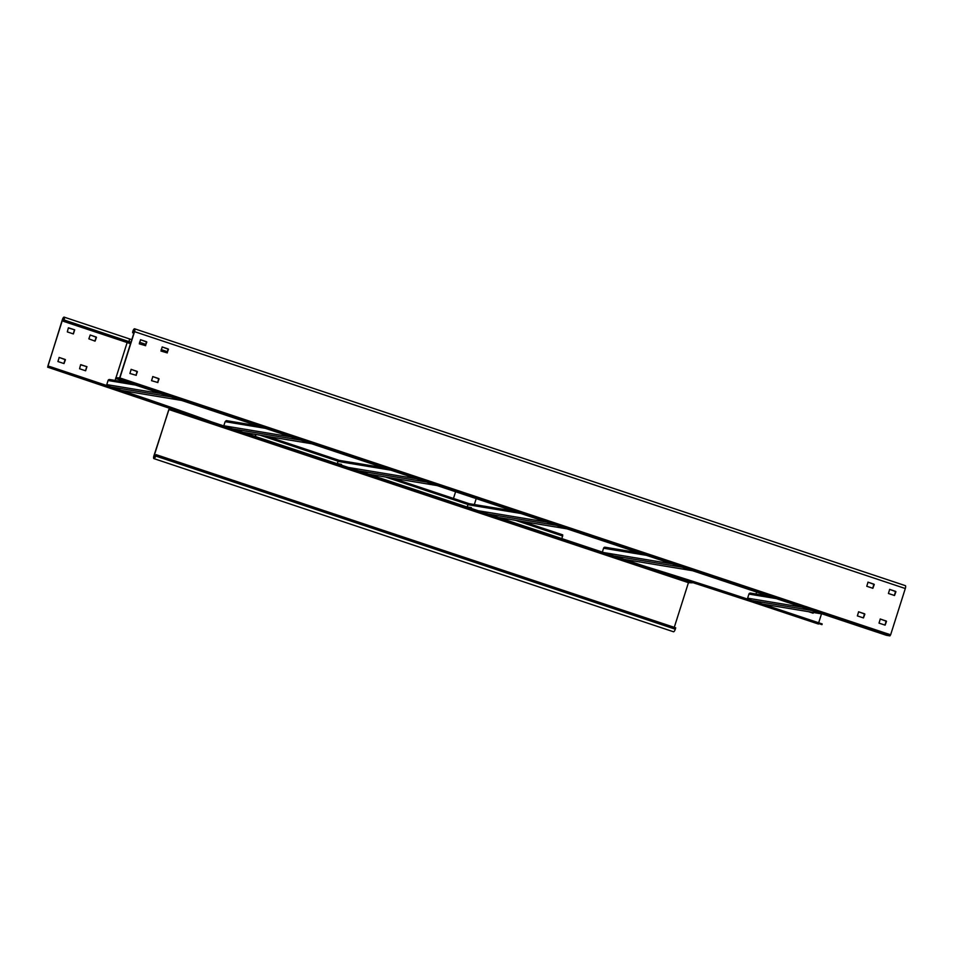 <?xml version="1.0" encoding="UTF-8"?>
<svg xmlns="http://www.w3.org/2000/svg" width="953" height="953" viewBox="0 0 953 953"><rect width="100%" height="100%" fill="white"/><g stroke="black" fill="none" stroke-linecap="round" stroke-linejoin="round"><path stroke-width="1.43" d="M51.426 367.072L47.888 366.012L62.564 319.731A2.156 0.655 108.4 0 1 63.899 317.802A2.156 0.655 108.4 0 1 63.863 319.946L63.434 321.316L64.077 319.982A2.871 0.87 -71.6 0 0 64.125 317.123A2.871 0.87 -71.6 0 0 62.35 319.696L47.65 367.167L51.2 367.763L51.426 367.072L116.373 388.729A247.554 11.317 17.6 0 1 211.185 421.726M51.2 367.763L116.159 389.408A247.554 11.317 -162.4 0 1 183.655 412.554M63.434 321.316L128.381 342.961A239.644 10.959 17.6 0 1 130.513 343.676M63.648 321.352L128.595 342.997A240.37 10.983 -162.4 0 1 130.525 343.64M90.154 335.015L96.122 337.005L94.943 341.114M68.497 327.796L74.465 329.786L73.286 333.895M80.755 364.654L86.723 366.643L85.544 370.741M59.098 357.435L65.066 359.424L63.887 363.534M88.832 338.827L90.237 335.015L96.479 337.338L95.062 341.15L88.832 338.827M73.381 333.931L67.318 331.906L68.33 327.963L74.679 329.821L73.381 333.931M85.627 370.777L79.575 368.763L80.588 364.808L86.937 366.679L85.627 370.777M57.919 361.544L59.193 357.435L65.423 359.757L64.018 363.569L57.919 361.544M453.461 498.455L455.594 491.736M818.675 622.774L821.51 613.839M813.552 612.517L813.123 613.22L808.466 611.671M818.424 624.036L753.454 602.391L821.962 624.632L822.177 623.941L757.23 602.296A247.554 11.317 17.6 0 0 645.586 566.499M821.962 624.632L757.016 602.987A247.554 11.317 -162.4 0 0 681.717 578.542M812.992 613.184L813.338 612.481M888.41 593.481L889.685 589.371L895.927 591.706L894.51 595.506L888.41 593.481M134.552 331.656L905.302 588.525A2.871 0.87 108.4 0 0 905.35 585.654L134.587 328.785A2.871 0.87 -71.6 0 1 134.552 331.656L119.875 377.936L119.149 379.02L115.611 378.436L115.825 377.745L119.649 377.9L134.337 331.62A2.156 0.655 108.4 0 0 134.361 329.476A2.156 0.655 108.4 0 0 133.039 331.406L134.266 331.823M905.302 588.525L890.626 634.805L889.911 635.877L886.373 635.294L115.611 378.436M136.255 375.327L129.906 373.469L131.169 369.359L137.411 371.682L136.041 375.291L137.053 371.348L131.085 369.359M857.366 615.9L858.629 611.79L864.871 614.125L863.454 617.937L857.366 615.9M879.011 623.119L880.286 619.009L886.516 621.332L885.111 625.144L879.011 623.119M866.765 586.262L868.028 582.152L874.27 584.487L872.865 588.299L866.765 586.262M157.912 382.546L151.551 380.688L152.825 376.566L159.068 378.901L157.686 382.51L158.698 378.567L152.73 376.578M145.654 345.701L139.305 343.83L140.579 339.721L146.81 342.044L145.44 345.665L146.452 341.71L140.484 339.721M167.311 352.908L160.962 351.049L162.224 346.94L168.467 349.263L167.097 352.872L168.109 348.929L162.141 346.94M133.039 331.406L132.598 332.776L132.812 331.37A2.871 0.87 -71.6 0 1 134.587 328.785M858.546 611.79L864.514 613.78L863.335 617.889M880.191 619.009L886.159 620.999L884.98 625.108M889.59 589.371L895.558 591.36L894.379 595.47M867.945 582.164L873.913 584.153L872.734 588.251M156.101 454.652L155.458 455.987A2.156 0.655 108.4 0 1 154.124 457.928A2.156 0.655 108.4 0 1 154.16 455.772L168.836 409.492L172.66 409.647L172.874 408.968L169.336 408.384L153.933 455.737A2.871 0.87 -71.6 0 0 153.898 458.607A2.871 0.87 -71.6 0 0 155.673 456.022L156.101 454.652L675.713 627.824L675.284 629.194A2.871 0.87 108.4 0 1 673.509 631.768L153.898 458.607M172.874 408.968L692.486 582.128L692.271 582.819L688.447 582.664L674.271 627.348M172.66 409.647L692.271 582.819M562.723 534.859L522.637 521.505L562.746 534.871L561.913 538.612M255.964 434.508L255.344 436.45M255.738 434.473L255.142 436.379M339.721 460.478A1.441 1.37 -80.6 0 0 337.993 461.407L337.314 463.551M605.31 547.284A1.441 1.37 -80.6 0 0 603.571 548.225L602.356 552.097M747.64 599.115A1.441 1.37 -80.6 0 1 747.629 598.174L748.927 594.076A1.441 1.37 -80.6 0 1 750.666 593.147M106.784 385.524A1.441 1.37 -80.6 0 1 106.772 384.607L108.07 380.497A1.441 1.37 -80.6 0 1 109.809 379.568M291.082 436.915L223.824 425.765L225.122 421.667L226.29 420.618L257.929 425.86M336.504 463.492L341.472 464.349L341.436 465.135M340.781 464.921L341.46 464.349M469.626 503.768A1.441 1.37 -80.6 0 0 467.899 504.697L467.22 506.841M466.398 506.782L471.366 507.639L471.342 508.425M470.687 508.211L471.366 507.639M47.662 367.179L112.621 388.824A235.82 10.781 17.6 0 1 170.301 408.539L47.65 367.167M50.747 366.965L47.888 366.012M116.373 388.729L116.159 389.408M64.077 319.982L129.036 341.627A240.37 10.983 17.6 0 1 130.954 342.27M64.125 317.123L129.072 338.768A2.871 0.87 108.4 0 1 129.036 341.627L128.595 342.997M127.142 342.556L115.968 377.769M115.754 378.472L115.122 380.438M62.564 319.731L63.803 320.148M476.214 498.61L474.344 504.53M755.979 594.005L756.599 592.051M757.016 602.987L757.23 602.296M692.378 582.486A235.82 10.781 17.6 0 1 753.478 602.391L692.378 582.486M890.626 634.805L119.875 377.936M119.149 379.02L889.911 635.877M688.733 582.235L169.122 409.063M168.836 409.492L688.447 582.664M155.387 456.177L154.16 455.772M675.284 629.194L155.673 456.022M260.002 435.176L338.077 461.192M385.572 477.024L467.983 504.494M515.478 520.314L562.723 536.062M469.21 503.696L392.731 478.215L469.21 503.696M339.304 460.406L267.162 436.367L339.316 460.406M416.664 478.763L348.357 467.446M337.993 461.407L390.885 470.174M436.939 485.518L368.632 474.201M358.245 470.734L426.551 482.051M692.414 570.656L624.108 559.34M613.72 555.885L682.026 567.19M672.139 563.902L603.833 552.585M603.571 548.225L646.36 555.313M752.012 600.569L811.92 610.492M802.033 607.192L747.629 598.174M748.927 594.076L776.266 598.603M822.32 613.946L762.424 604.035M111.179 386.989L171.075 396.913M161.176 393.613L106.772 384.607M108.07 380.497L135.409 385.036M181.463 400.379L121.555 390.456M232.675 428.886L300.969 440.203M311.369 443.669L243.063 432.352M225.122 421.667L265.315 428.326M340.805 464.85L341.46 465.064M546.557 522.053L478.263 510.737M467.899 504.697L520.791 513.464M566.844 528.808L498.538 517.491M488.15 514.036L556.445 525.341M470.711 508.14L471.354 508.354M129.072 338.768L131.776 339.661M139.567 342.27L145.845 344.39M161.176 349.608L167.442 351.752M339.53 460.43L383.499 467.709M437.034 485.553L368.728 474.237M624.203 559.375L692.509 570.692M605.107 547.236L638.975 552.847M750.464 593.088L768.88 596.137M822.415 613.982L762.519 604.059M109.607 379.52L128.024 382.57M181.558 400.415L121.65 390.48M243.158 432.388L311.464 443.705M469.424 503.72L513.405 510.999M566.94 528.844L498.633 517.527"/></g></svg>
